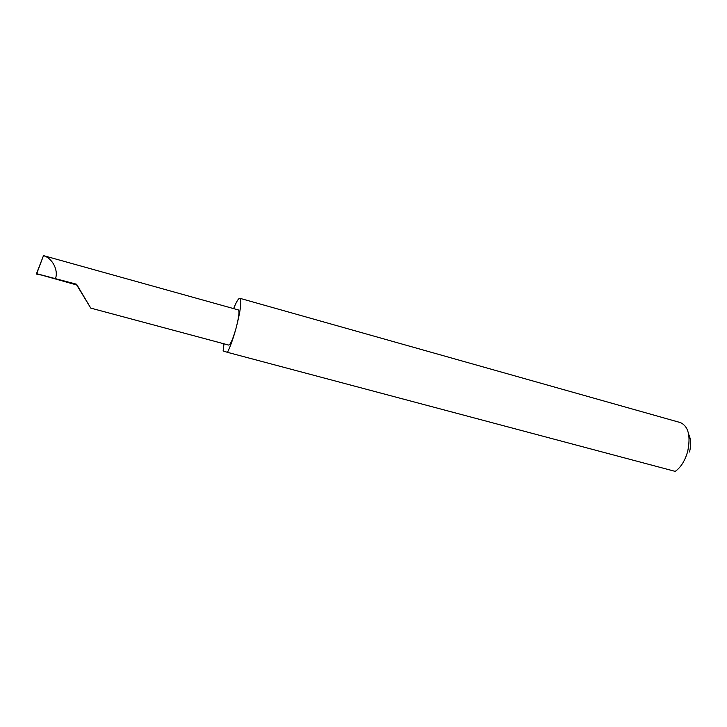 <?xml version="1.0" encoding="UTF-8"?>
<svg xmlns="http://www.w3.org/2000/svg" width="727" height="727" viewBox="0 0 727 727"><rect width="100%" height="100%" fill="white"/><g stroke="black" fill="none" stroke-linecap="round" stroke-linejoin="round"><path stroke-width="1.09" d="M36.686 273.697L76.589 284.248L90.766 308.112L76.708 284.975L36.686 273.697L37.295 272.089L36.405 274.07L41.357 275.051M36.695 273.688L43.502 255.613L238.392 309.938C239.601 311.31 238.856 317.29 236.157 327.877C240.619 310.374 241.864 300.515 239.892 298.306L680.408 422.587C688.396 426.295 690.832 435.882 687.706 451.358C685.07 460.654 680.908 467.325 675.229 471.387L227.469 352.331C230.314 346.706 233.213 338.555 236.157 327.877C233.049 338.718 230.586 344.453 228.787 345.098L90.766 308.112M239.892 298.306C238.511 298.206 236.42 301.641 233.64 308.611M43.502 255.613L36.35 274.024M76.589 284.248L76.708 284.975M223.98 343.816L223.125 350.95L227.469 352.331M688.678 434.364C690.959 439.035 691.25 444.906 689.532 451.985M55.534 278.486C58.542 269.917 52.208 258.076 43.493 255.659"/></g></svg>
